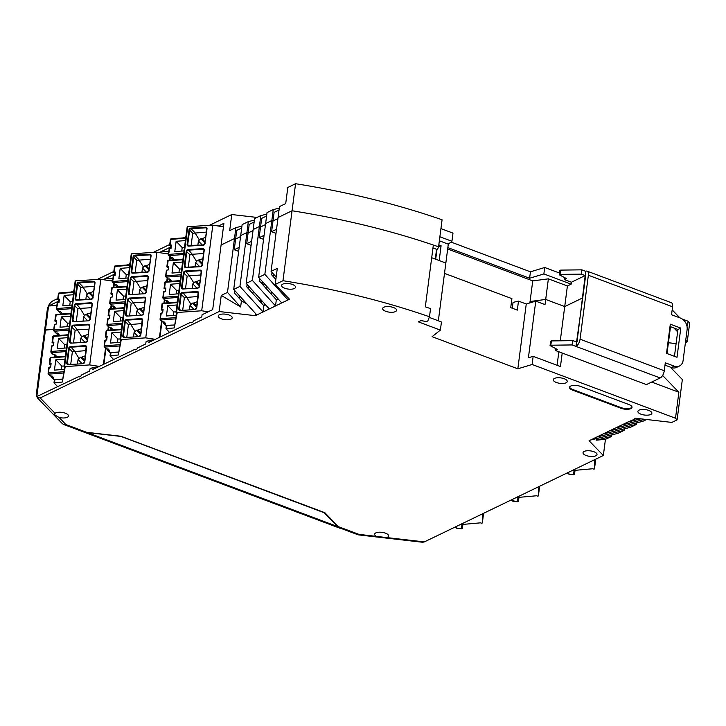 <?xml version="1.0" encoding="UTF-8"?>
<svg xmlns="http://www.w3.org/2000/svg" width="726" height="726" viewBox="0 0 726 726"><rect width="100%" height="100%" fill="white"/><g stroke="black" fill="none" stroke-linecap="round" stroke-linejoin="round"><path stroke-width="1.09" d="M440.936 228.608L452.988 233.119L451.926 241.277L448.296 244.145L445.846 263.03L439.176 260.525L441.099 245.724L438.513 246.967M264.082 235.324L259.155 237.701L260.552 226.966L265.471 224.588L260.552 226.966L259.382 226.53L253.156 229.543L254.581 218.608L260.806 215.604L259.382 226.53L260.552 226.966L261.659 218.381L266.587 216.003M239.934 286.398L246.931 232.547L248.092 232.982L246.931 232.547L240.705 235.551L242.121 224.624L248.346 221.611L246.931 232.547L240.705 235.551L233.708 289.402L239.934 286.398L263.066 311.953L256.841 314.957L233.708 289.402M264.845 274.364L271.842 220.522L273.003 220.958L271.842 220.522L265.616 223.526L267.032 212.591L273.257 209.587L271.842 220.522L265.616 223.526L258.619 277.377L264.845 274.364L287.977 299.929L288.24 297.923M254.381 220.141L248.346 221.611M251.623 241.331L246.704 243.709L249.209 224.398L254.136 222.02M279.292 208.117L273.257 209.587M266.832 214.134L260.806 215.604M239.172 247.348L234.244 249.726L235.641 238.999L234.471 238.564L221.094 245.025L234.471 238.564L235.641 238.999L240.56 236.622L235.641 238.999L236.749 230.414L241.676 228.037M438.568 246.831A376.113 146.942 -172.6 0 0 292.061 210.758L295.573 183.714A376.113 146.942 -172.6 0 1 442.08 219.787L438.568 246.831L437.424 249.635L432.968 247.965M276.016 233.336L271.615 231.685L273.003 220.958L274.119 212.373L279.047 209.995M273.003 220.958L277.931 218.58L273.003 220.958M276.179 277.005L271.07 271.361L278.067 217.51L292.061 210.758L278.067 217.51L279.492 206.583L285.717 203.57L287.805 187.471L295.573 183.714M248.092 232.982L253.02 230.605L248.092 232.982M166.072 253.673L168.568 253.519M110.025 280.735L112.639 280.572M218.363 226.022L223.907 223.345L212.7 309.612L202.082 314.739L201.801 316.881L193.878 320.71C192.626 322.589 191.501 323.179 190.521 322.498L190.629 322.589M436.961 249.463L435.7 259.227M436.562 249.308L435.291 259.073L431.707 257.73L445.846 263.03L438.341 320.792M447.842 247.62L529.599 278.258L530.434 271.823L450.955 242.039M667.012 353.544L669.699 332.88L669.245 332.417L669.699 332.88L670.497 326.7M529.599 278.258L543.865 273.929L571.153 284.156L571.407 282.223L585.673 275.335L582.751 297.869L564.719 306.572L545.698 299.448L530.062 301.49L545.698 299.448L548.375 278.848L532.739 280.889L529.88 302.914M447.661 249L532.739 280.889M571.153 284.156L567.396 285.971L548.375 278.848M543.865 273.929L544.7 267.486L530.434 271.823M241.921 226.158L235.896 227.628L229.67 230.632L231.757 214.533L257.004 217.437M567.396 285.971L564.719 306.572L582.751 297.869L575.963 346.402A6.107 2.886 -69.5 0 0 580.056 339.187L588.369 275.245A6.107 2.886 -69.5 0 0 587.134 271.152A6.107 2.886 -69.5 0 0 585.719 271.288L577.034 341.855L572.642 340.648L551.397 340.921L550.617 341.302L550.063 345.594L557.296 349.415L555.227 350.422L646.421 384.599L660.17 377.956A6.107 2.886 -69.5 0 0 664.272 370.75L580.056 339.187M686.596 324.794L687.513 325.729L688.094 321.228L689.7 322.889L687.25 341.764L685.417 342.654M676.106 343.625L668.41 342.745M687.25 341.764L685.734 340.204M677.63 331.836L673.882 327.97M679.899 317.87L672.176 309.893M56.873 305.483L48.578 305.991L45.484 329.804L53.778 329.305L44.622 330.221L47.299 309.621C48.088 305.582 49.913 302.688 52.78 300.945L57.771 298.531M168.849 251.368L160.673 251.868L160.546 252.802M169.957 260.144L170.347 257.14M439.874 236.758L451.926 241.277M104.499 279.864L104.617 278.929L112.92 278.43M113.9 287.233L114.309 284.102M227.483 292.406L240.633 306.944L221.249 295.418L227.483 292.406L235.896 227.628M438.822 244.871L441.099 245.724M48.578 305.991L59.26 300.827M439.357 240.796L448.296 244.145M688.094 321.228L682.367 319.077M559.483 273.03L544.7 267.486M231.757 214.533L209.306 225.369M185.901 236.667L183.406 237.874M169.748 244.471L153.213 252.448M129.981 263.665L127.295 264.963M113.828 271.47L97.166 279.51M73.925 290.727L71.248 292.024M104.617 278.929L115.307 273.766M160.673 251.868L171.236 246.767M425.327 306.835L433.349 245.034A376.113 146.942 7.4 0 0 292.061 210.758L282.977 280.708A376.113 146.942 7.4 0 1 429.483 316.781L430.545 308.632A376.113 146.942 7.4 0 0 425.327 306.835M624.315 428.821L624.115 430.364L596.799 437.016L589.067 440.746L603.342 455.492L605.43 439.384L596.128 440.165L596.327 438.622M429.238 317.389L441.444 321.963L440.383 330.112L418.33 321.854L420.926 320.602L426.525 321.554L427.795 320.946L429.483 316.781M444.493 273.375L511.894 298.631L510.723 307.642L517.329 310.12L518.5 301.108L513.046 302.397L512.293 308.232M640.822 418.848L627.936 421.988L636.675 418.367M646.603 419.51L642.8 421.343L615.485 427.995L621.71 424.991L644.978 419.319M634.17 418.975L635.667 418.249L671.849 422.414L677.104 419.873L675.498 418.221L678.874 392.258L662.602 375.451M518.5 301.108L526.25 304.012L535.761 301.127L545.035 304.593L545.698 299.448L564.719 306.572L560.272 340.812M558.848 351.774L557.087 365.296M675.498 418.221L532.104 364.479L533.156 356.33L560.454 366.557L562.205 353.036M651.667 382.058L678.874 392.258M252.394 280.381L246.159 283.385L253.156 229.543L259.382 226.53L252.394 280.381L275.526 305.936L289.483 299.203L275.208 284.465L277.305 268.357L271.07 271.361M273.33 276.651L273.648 274.201M265.634 304.911L263.874 305.755L263.066 311.953L269.292 308.949L275.526 305.936L276.325 299.747L259.246 280.871L259.563 278.421M259.155 237.701L263.556 239.344M670.352 367.147L682.34 379.535L677.104 419.873M596.128 440.165L611.664 436.38L605.43 439.384M278.094 298.894L276.325 299.747M263.874 305.755L246.786 286.888L247.112 284.429M271.615 231.685L276.533 229.307M611.664 436.38L611.864 434.838M78.526 376.712L36.817 396.541L45.484 329.804L44.622 330.221L36.373 393.737L37.189 397.685L40.184 397.939L55.058 413.303L54.504 414.156L55.094 415.172L59.06 417.441L65.966 424.565L86.594 432.297L120.87 436.244L324.84 512.683L338.37 526.649L340.703 528.301L358.208 534.853L422.614 542.268L424.356 541.905L603.342 455.492M624.115 430.364L617.89 433.368L590.574 440.029M533.156 356.33L528.401 357.773L535.761 301.127M526.25 304.012L517.838 368.817L532.104 364.479M275.862 279.456L271.705 274.855L272.023 272.404M440.383 330.112L432.079 336.683L517.838 368.817M275.208 284.465L282.977 280.708M636.775 422.813L636.575 424.347L630.34 427.36L603.025 434.012L596.799 437.016M269.292 308.949L246.159 283.385M621.71 424.991L627.936 421.988M248.419 288.685L248.737 286.235M281.752 302.933L258.619 277.377M159.965 337.091L161.98 321.509M164.385 303.069L164.775 300.056M167.171 281.606L167.561 278.593M190.421 322.38L148.912 342.418L149.193 340.276L153.948 339.986M636.575 424.347L609.259 431.008L615.485 427.995M246.704 243.709L251.105 245.361M246.931 304.012L241.44 300.745L234.335 292.896L234.652 290.445M609.259 431.008L603.025 434.012M78.317 376.504L78.417 376.622C79.406 377.302 80.522 376.712 81.775 374.834L89.706 371.004L89.979 368.862L93.137 367.338L97.901 367.047M234.244 249.726L238.645 251.377M240.633 306.944L241.44 300.745M221.249 295.418L219.161 311.527L255.334 315.683L256.841 314.957M255.334 315.683L255.606 313.605M93.137 367.338L92.855 369.48L134.464 349.56C135.453 350.241 136.579 349.651 137.831 347.772L145.754 343.942L146.035 341.801L149.193 340.276M65.966 424.565L63.561 424.447L62.3 423.621L37.189 397.685M358.208 534.853L358.998 534.381L338.37 526.649M86.594 432.297L81.548 431.199L87.156 432.524L337.536 526.55L324.232 512.756L121.015 436.444L87.156 432.524M376.495 536.396L386.649 537.567A7.051 2.759 -172.6 0 0 387.457 537.258A7.051 2.759 -172.6 0 0 388.628 535.988A7.051 2.759 -172.6 0 0 383.836 532.684A7.051 2.759 -172.6 0 0 375.814 532.893A7.051 2.759 -172.6 0 0 374.643 534.164A7.051 2.759 -172.6 0 0 376.495 536.396L358.998 534.381M219.161 311.527L40.184 397.939M103.909 364.153L105.942 348.48M108.328 330.149L108.737 327.018M111.114 308.695L111.523 305.564M55.058 413.303A7.051 2.759 7.4 0 1 55.666 412.922A7.051 2.759 7.4 0 1 63.688 412.713A7.051 2.759 7.4 0 1 68.48 416.007A7.051 2.759 7.4 0 1 67.309 417.287A7.051 2.759 7.4 0 1 59.06 417.441M639.052 410.126A7.051 2.759 7.4 0 1 647.084 409.918A7.051 2.759 7.4 0 1 651.866 413.221A7.051 2.759 7.4 0 1 650.696 414.492A7.051 2.759 7.4 0 1 642.673 414.7A7.051 2.759 7.4 0 1 637.882 411.397A7.051 2.759 7.4 0 1 639.052 410.126M383.8 307.243A7.051 2.759 7.4 0 1 391.822 307.025A7.051 2.759 7.4 0 1 396.614 310.329A7.051 2.759 7.4 0 1 395.443 311.599A7.051 2.759 7.4 0 1 387.421 311.817A7.051 2.759 7.4 0 1 382.629 308.514A7.051 2.759 7.4 0 1 383.8 307.243M282.723 284.156A7.051 2.759 7.4 0 1 290.745 283.948A7.051 2.759 7.4 0 1 295.536 287.251A7.051 2.759 7.4 0 1 294.366 288.521A7.051 2.759 7.4 0 1 286.343 288.73A7.051 2.759 7.4 0 1 281.552 285.436A7.051 2.759 7.4 0 1 282.723 284.156M219.406 314.73A7.051 2.759 7.4 0 1 227.429 314.521A7.051 2.759 7.4 0 1 232.22 317.816A7.051 2.759 7.4 0 1 231.049 319.095A7.051 2.759 7.4 0 1 223.027 319.304A7.051 2.759 7.4 0 1 218.236 316.001A7.051 2.759 7.4 0 1 219.406 314.73M554.455 378.428A7.051 2.759 7.4 0 1 562.487 378.21A7.051 2.759 7.4 0 1 567.269 381.513A7.051 2.759 7.4 0 1 566.098 382.784A7.051 2.759 7.4 0 1 558.076 383.001A7.051 2.759 7.4 0 1 553.285 379.698A7.051 2.759 7.4 0 1 554.455 378.428M595.828 455.792A7.051 2.759 -172.6 0 0 596.999 454.521A7.051 2.759 -172.6 0 0 592.207 451.218A7.051 2.759 -172.6 0 0 584.185 451.427A7.051 2.759 -172.6 0 0 583.014 452.697A7.051 2.759 -172.6 0 0 587.806 456.001A7.051 2.759 -172.6 0 0 595.828 455.792M630.84 408.602A7.051 2.759 -172.6 0 0 632.01 407.331A7.051 2.759 -172.6 0 0 628.907 404.545L580.401 386.368A7.051 2.759 -172.6 0 0 570.69 386.06A7.051 2.759 -172.6 0 0 569.511 387.339A7.051 2.759 -172.6 0 0 572.614 390.125L621.12 408.302A7.051 2.759 -172.6 0 0 630.84 408.602M569.601 387.022A7.051 2.759 -172.6 0 0 572.696 389.481L621.211 407.658A7.051 2.759 -172.6 0 0 630.921 407.958A7.051 2.759 -172.6 0 0 632.001 407.005M337.536 526.55L340.993 528.41M664.998 365.142L671.368 367.528A9.402 7.432 64.2 0 0 676.578 367.41L679.427 366.031A9.402 7.432 64.2 0 1 674.227 366.149L665.297 362.809L664.272 370.75M679.427 366.031A9.402 7.432 64.2 0 0 683.102 360.477L687.114 329.577A9.402 7.432 64.2 0 0 680.471 318.088L671.541 314.739L672.575 306.799A6.107 2.886 -69.5 0 0 671.341 302.706L587.134 271.152M666.522 353.362L670.316 324.177L680.797 328.107L677.004 357.292L666.522 353.362M670.016 326.519L677.939 329.486L674.454 356.339M585.156 275.581L581.281 274.129L560.036 274.401L559.256 274.782L566.498 278.602L564.42 279.61L571.407 282.223M564.674 277.641L564.42 279.61M555.481 348.453L555.227 350.422M585.719 271.288L581.835 269.836L581.281 274.129M581.835 269.836L560.59 270.108L560.036 274.401M560.59 270.108L559.81 270.489L559.256 274.782M680.797 328.107L677.939 329.486M660.17 377.956L572.079 344.941L572.642 340.648M572.079 344.941L550.834 345.213L551.397 340.921M550.834 345.213L550.063 345.594M265.262 284.719L263.729 284.81L262.621 283.666A14.103 5.509 -172.6 0 0 260.135 281.86M271.46 291.562L271.143 294.012M261.369 302.996L261.687 300.537M263.611 285.699L263.729 284.81M267.023 286.661L266.705 289.111M264.772 303.949L264.582 305.419M263.139 282.369L261.178 282.487M64.623 366.421L75.749 280.808L75.177 281.08L64.06 366.694L89.706 364.915L99.235 366.403M64.06 366.684L75.186 281.062L64.069 366.675L65.131 367.202L62.282 382.067L53.996 382.793L57.535 386.541M75.749 280.808L100.823 279.292L112.566 281.125M64.396 369.352L54.45 370.115L55.784 359.815L65.05 359.107M64.151 365.995L61.864 366.095L55.784 359.815M64.687 367.138L62.282 382.067M71.602 308.659L57.263 309.757L59.115 311.672L60.403 311.599L61.882 313.115L60.594 313.196A0.944 0.78 135.9 0 1 59.841 312.389L59.94 311.626M59.115 311.672A0.944 0.78 135.9 0 1 58.552 311.472L56.701 309.557A0.944 0.78 135.9 0 1 56.519 308.949L57.726 302.733L59.024 302.633L59.468 299.194L57.644 299.557L59.287 300.618M73.408 294.729L64.142 295.437L70.231 301.717L72.509 301.617M63.888 372.992L48.905 374.135L50.756 376.05L52.045 375.977L53.515 377.493L52.227 377.574A0.944 0.78 135.9 0 1 51.482 376.767L51.582 376.004M100.823 279.292L89.706 364.915M68.816 330.121L54.477 331.219L56.329 333.134A0.944 0.78 135.9 0 1 55.766 332.925L53.915 331.011A0.944 0.78 135.9 0 1 53.733 330.412L54.94 324.186L56.238 324.086L56.682 320.656L54.849 321.01L56.501 322.081M85.305 355.813L81.711 357.147L84.724 360.259M77.501 363.78L78.054 359.497L80.477 357.219L81.711 357.147M85.977 350.613L72.364 351.765L69.269 348.571L67.373 363.163L66.765 363A1.879 1.552 -44.1 0 0 68.253 364.606L82.837 363.726A1.879 1.552 -44.1 0 0 84.779 361.911L86.675 347.318A1.879 1.552 -44.1 0 0 85.178 345.703L86.675 347.318M70.749 364.189L72.364 351.765M79.043 358.49L74.578 351.311M54.486 324.622L54.94 324.186M56.329 333.134L57.617 333.053L59.087 334.577L57.808 334.659A0.944 0.78 135.9 0 1 57.055 333.851L57.154 333.08M73.535 342.726L75.15 330.303L77.473 329.84L73.38 325.13L87.964 324.241A1.879 1.552 135.9 0 1 89.461 325.856L87.565 340.449A1.879 1.552 -44.1 0 1 85.623 342.273L71.039 343.153A1.879 1.552 -44.1 0 1 69.551 341.538L71.438 326.945A1.879 1.552 135.9 0 1 73.38 325.13M77.364 329.858L81.829 337.027L80.84 338.035L80.287 342.327M69.279 326.491L60.022 327.199L61.356 316.899L67.445 323.179L66.992 326.664M70.622 316.191L61.356 316.899M67.445 323.179L69.723 323.079M81.829 337.027L83.263 335.757L87.356 339.986M83.263 335.757L84.497 335.684L87.51 338.806M84.497 335.684L88.091 334.35M88.763 329.159L77.473 329.84M91.549 307.697L80.15 308.396L84.615 315.574L86.049 314.304L90.142 318.532M90.877 312.897L86.049 314.304M76.33 321.273L77.936 308.849L80.15 308.396M83.073 320.865L83.626 316.581L87.519 320.593M84.615 315.574L83.626 316.581M87.283 314.231L90.296 317.344M79.116 299.811L80.722 287.387L94.335 286.244M82.936 286.933L87.401 294.112L88.835 292.841L90.069 292.769L93.082 295.881M93.663 291.435L90.069 292.769M87.401 294.112L86.412 295.119L85.859 299.402M70.231 301.717L69.778 305.201M64.142 295.437L62.808 305.737L72.074 305.029M57.272 303.159L57.726 302.733M66.021 351.575L51.691 352.673L53.542 354.587L54.831 354.515L56.301 356.039L55.022 356.112A0.944 0.78 135.9 0 1 54.268 355.304L54.368 354.542M53.542 354.587A0.944 0.78 135.9 0 1 52.98 354.388L51.129 352.473A0.944 0.78 135.9 0 1 50.947 351.874L52.154 345.649L53.452 345.549L53.896 342.109L52.063 342.472L53.715 343.534M66.493 347.945L57.236 348.652L58.57 338.352L64.65 344.641L66.937 344.532M67.836 337.644L58.57 338.352M64.65 344.641L64.206 348.126M51.691 346.075L52.154 345.649M48.905 367.537L50.666 367.002L51.11 363.572L49.277 363.926L50.929 364.996M61.864 366.095L61.411 369.579M50.756 376.05A0.944 0.78 135.9 0 1 50.194 375.85L48.343 373.935A0.944 0.78 135.9 0 1 48.152 373.327L49.368 367.102M120.679 339.369L131.796 253.746L131.234 253.991L120.108 339.641L145.754 337.853L155.291 339.341M120.117 339.623L131.234 254L120.117 339.614L121.188 340.14L118.338 355.005L110.053 355.731L113.583 359.479M131.796 253.746L156.88 252.231L168.505 254.046M120.443 342.291L110.497 343.053L111.831 332.753L121.097 332.045M120.198 338.933L117.921 339.033L111.831 332.753M120.734 340.077L118.338 355.005M127.649 281.597L113.31 282.695L115.171 284.61L116.45 284.538L117.93 286.053L116.641 286.135A0.944 0.78 135.9 0 1 115.897 285.327L115.997 284.565M115.171 284.61A0.944 0.78 135.9 0 1 114.608 284.41L112.748 282.496A0.944 0.78 135.9 0 1 112.566 281.888L113.782 275.671L115.08 275.571L115.525 272.132L113.692 272.495L115.334 273.557M129.455 267.667L120.198 268.375L126.279 274.655L128.566 274.555M119.935 345.93L104.952 347.073L106.804 348.988L108.092 348.916L109.572 350.431L108.283 350.513A0.944 0.78 135.9 0 1 107.539 349.705L107.629 348.943M156.88 252.231L145.754 337.853M124.863 303.06L110.524 304.158L112.385 306.073A0.944 0.78 135.9 0 1 111.813 305.864L109.962 303.949A0.944 0.78 135.9 0 1 109.78 303.35L110.996 297.125L112.294 297.025L112.739 293.594L110.906 293.948L112.548 295.019M141.352 328.751L137.758 330.085L140.771 333.198M133.548 336.719L134.101 332.435L136.524 330.158L137.758 330.085M142.024 323.551L128.411 324.704L125.317 321.509L123.42 336.102L122.812 335.938A1.879 1.552 -44.1 0 0 124.3 337.545L138.884 336.664A1.879 1.552 -44.1 0 0 140.826 334.849L142.723 320.257A1.879 1.552 -44.1 0 0 141.225 318.641L142.723 320.257M126.805 337.127L128.411 324.704M135.09 331.428L130.626 324.25M110.533 297.56L110.996 297.125M112.385 306.073L113.664 305.991L115.144 307.515L113.855 307.597A0.944 0.78 135.9 0 1 113.111 306.789L113.211 306.018M129.591 315.665L131.206 303.241L133.53 302.778L129.428 298.068L144.02 297.179A1.879 1.552 135.9 0 1 145.509 298.794L143.612 313.387A1.879 1.552 -44.1 0 1 141.679 315.211L127.095 316.091A1.879 1.552 -44.1 0 1 125.598 314.476L127.495 299.883A1.879 1.552 135.9 0 1 129.428 298.068M133.412 302.796L137.876 309.966L136.887 310.973L136.334 315.265M125.335 299.43L116.069 300.137L117.412 289.837L123.493 296.117L123.039 299.602M126.669 289.13L117.412 289.837M123.493 296.117L125.779 296.017M137.876 309.966L139.319 308.695L143.412 312.924M139.319 308.695L140.545 308.623L143.566 311.744M140.545 308.623L144.138 307.289M144.819 302.098L133.53 302.778M147.605 280.635L136.198 281.334L140.662 288.512L142.105 287.242L146.198 291.471M146.924 285.835L142.105 287.242M132.377 294.212L133.992 281.788L136.198 281.334M139.12 293.803L139.682 289.52L143.566 293.531M140.662 288.512L139.682 289.52M143.331 287.169L146.353 290.282M135.163 272.749L136.778 260.325L150.391 259.182M138.984 259.872L143.458 267.05L144.891 265.78L146.117 265.707L149.139 268.82M149.71 264.373L146.117 265.707M143.458 267.05L142.468 268.057L141.906 272.341M126.279 274.655L125.825 278.14M120.198 268.375L118.855 278.675L128.121 277.967M113.32 276.098L113.782 275.671M122.077 324.513L107.738 325.62L109.59 327.526L110.878 327.453L112.358 328.978L111.069 329.05A0.944 0.78 135.9 0 1 110.325 328.243L110.425 327.48M109.59 327.526A0.944 0.78 135.9 0 1 109.027 327.326L107.176 325.411A0.944 0.78 135.9 0 1 106.994 324.812L108.21 318.587L109.499 318.487L109.953 315.048L108.12 315.411L109.762 316.472M122.549 320.883L113.283 321.591L114.617 311.291L120.707 317.58L122.993 317.471M123.883 310.583L114.617 311.291M120.707 317.58L120.253 321.064M107.747 319.013L108.21 318.587M104.961 340.476L106.713 339.94L107.158 336.51L105.334 336.864L106.976 337.935M117.921 339.033L117.467 342.518M106.804 348.988A0.944 0.78 135.9 0 1 106.241 348.789L104.39 346.874A0.944 0.78 135.9 0 1 104.208 346.266L105.415 340.04M176.618 312.289L187.735 226.666L187.172 226.92L176.046 312.561L201.701 310.773L208.18 311.79M176.055 312.552L187.172 226.929L176.055 312.534L177.126 313.06L174.258 327.934L165.973 328.66L169.557 332.454M187.735 226.666L212.818 225.16L223.454 226.821M176.382 315.211L166.426 315.973L167.77 305.673L177.035 304.965M176.137 311.853L173.85 311.953L167.77 305.673M176.663 312.997L174.258 327.934M183.587 254.527L169.249 255.625L171.1 257.539L172.389 257.458L173.859 258.982L172.57 259.055A0.944 0.78 135.9 0 1 171.826 258.247L171.926 257.485M171.1 257.539A0.944 0.78 135.9 0 1 170.537 257.331L168.677 255.416A0.944 0.78 135.9 0 1 168.496 254.817L169.712 248.591L171.009 248.492L171.454 245.061L169.621 245.415L171.272 246.477M185.393 240.587L176.128 241.304L182.208 247.584L184.504 247.475M175.864 318.85L160.882 319.994L162.733 321.908L164.022 321.836L165.501 323.351L164.212 323.433A0.944 0.78 135.9 0 1 163.468 322.625L163.559 321.863M212.818 225.16L201.701 310.773M180.801 275.98L166.454 277.078L168.314 278.993A0.944 0.78 135.9 0 1 167.751 278.793L165.891 276.878A0.944 0.78 135.9 0 1 165.709 276.27L166.926 270.045L168.223 269.945L168.668 266.515L166.835 266.869L168.486 267.939M197.291 301.68L193.697 303.014L196.719 306.127M189.486 309.648L190.04 305.356L192.463 303.087L193.697 303.014M197.971 296.48L184.35 297.633L181.255 294.429L179.358 309.022L178.75 308.859A1.879 1.552 -44.1 0 0 180.239 310.474L194.831 309.594A1.879 1.552 -44.1 0 0 196.764 307.77L198.661 293.186A1.879 1.552 -44.1 0 0 197.173 291.571L198.661 293.186M182.734 310.056L184.35 297.633M191.029 304.357L186.564 297.179M166.463 270.48L166.926 270.045M168.314 278.993L169.594 278.92L171.073 280.436L169.784 280.517A0.944 0.78 135.9 0 1 169.04 279.71L169.14 278.947M185.529 288.594L187.136 276.17L189.459 275.708L185.366 270.989L199.959 270.108A1.879 1.552 135.9 0 1 201.447 271.724L199.55 286.316A1.879 1.552 -44.1 0 1 197.617 288.131L183.025 289.012A1.879 1.552 -44.1 0 1 181.536 287.405L183.433 272.813A1.879 1.552 135.9 0 1 185.366 270.989M189.35 275.717L193.815 282.895L192.826 283.902L192.272 288.186M181.273 272.35L171.998 273.058L173.342 262.758L179.422 269.037L178.968 272.522M182.607 262.05L173.342 262.758M179.422 269.037L181.718 268.938M193.815 282.895L195.249 281.624L199.351 285.853M195.249 281.624L196.483 281.552L199.505 284.674M196.483 281.552L200.077 280.218M200.757 275.018L189.459 275.708M203.543 253.565L192.136 254.254L196.601 261.433L198.035 260.162L202.137 264.4M202.863 258.755L198.035 260.162M188.315 267.132L189.922 254.708L192.136 254.254M195.058 266.732L195.612 262.44L199.505 266.46M196.601 261.433L195.612 262.44M199.269 260.089L202.291 263.211M191.101 245.678L192.717 233.255L206.329 232.102M194.922 232.801L199.387 239.979L200.821 238.709L202.055 238.636L205.077 241.758M205.658 237.302L202.055 238.636M199.387 239.979L198.398 240.987L197.844 245.27M182.208 247.584L181.754 251.069M176.128 241.304L174.794 251.604L184.059 250.887M169.249 249.018L169.712 248.591M178.015 297.442L163.668 298.54L165.528 300.455L166.808 300.373L168.287 301.898L166.998 301.971A0.944 0.78 135.9 0 1 166.254 301.172L166.354 300.401M165.528 300.455A0.944 0.78 135.9 0 1 164.956 300.246L163.105 298.332A0.944 0.78 135.9 0 1 162.923 297.733L164.14 291.507L165.437 291.407L165.882 287.977L164.049 288.331L165.691 289.393M178.487 293.812L169.212 294.52L170.556 284.22L176.636 290.5L178.932 290.4M179.821 283.512L170.556 284.22M176.636 290.5L176.182 293.985M163.677 291.934L164.14 291.507M160.891 313.396L162.651 312.87L163.096 309.43L161.263 309.793L162.905 310.855M173.85 311.953L173.396 315.447M162.733 321.908A0.944 0.78 135.9 0 1 162.17 321.709L160.319 319.794A0.944 0.78 135.9 0 1 160.137 319.186L161.353 312.97M482.336 522.974L483.589 513.309L482.336 522.974L481.828 523.228L480.467 522.838L460.048 524.671M482.336 522.956L482.654 513.763M454.476 527.366L456.727 527.63L456.736 528.183M538.701 486.701L538.383 495.894L539.636 486.248L538.383 495.912L537.875 496.167L536.514 495.776L516.104 497.609M510.523 500.305L517.457 501.657A0.944 0.862 7 0 0 518.509 500.922L518.972 497.355M594.485 468.896L595.747 459.159L594.485 468.896L593.977 469.15L592.616 468.76L572.015 470.611M594.485 468.878L594.803 459.612M566.498 473.279L568.885 473.552L568.894 474.105M234.416 292.986L234.734 290.536M386.649 537.567L424.356 541.905M621.12 408.302L621.211 407.658M572.614 390.125L572.696 389.481M672.575 306.799L588.369 275.245M674.227 366.149L671.368 367.528M262.621 283.666L262.522 284.483M260.589 299.33L260.271 301.78M52.227 377.574L54.087 379.489L62.717 379.099M51.664 377.366L53.524 379.281A0.944 0.78 135.9 0 0 54.087 379.489L54.386 379.471M54.949 379.535L54.559 382.538M103.428 364.379L105.542 348.063M106.604 339.95L106.858 337.935M107.865 330.185L108.337 326.609M109.39 318.496L109.653 316.482M110.651 308.731L111.123 305.147M112.176 297.034L112.439 295.019M113.447 287.269L113.909 283.694M74.687 351.302L70.594 346.583A1.879 1.552 -44.1 0 0 68.652 348.407L66.765 363M70.594 346.583L85.178 345.703M92.247 304.403L90.351 318.995A1.879 1.552 -44.1 0 1 88.409 320.81L73.825 321.691A1.879 1.552 -44.1 0 1 72.337 320.075L74.233 305.492A1.879 1.552 135.9 0 1 76.166 303.668L90.75 302.787A1.879 1.552 135.9 0 1 92.247 304.403L90.877 303.404A1.407 1.162 135.9 0 1 92.011 304.457M93.137 297.533A1.879 1.552 135.9 0 1 91.195 299.357L91.44 299.112A1.407 1.162 135.9 0 0 92.892 297.751L95.033 282.94A1.879 1.552 -44.1 0 0 93.536 281.325L95.033 282.94M91.276 299.121L76.611 300.237L91.195 299.357M76.611 300.237A1.879 1.552 135.9 0 1 75.123 298.622L77.02 284.029A1.879 1.552 -44.1 0 1 78.953 282.205L93.536 281.325M54.405 324.449L53.651 330.239A0.944 0.944 0 0 0 53.915 331.011A0.944 0.78 135.9 0 0 54.477 331.219L54.187 329.985L68.979 328.851M82.918 363.499L83.082 363.49A1.407 1.162 -44.1 0 0 84.534 362.129L84.779 361.911M80.477 357.219L84.57 361.448M78.054 359.497L81.947 363.517M86.439 347.382A1.407 1.162 -44.1 0 0 85.305 346.32L70.721 347.2A1.407 1.162 -44.1 0 0 69.269 348.571L68.652 348.407M68.498 364.325L67.373 363.163A1.407 1.162 -44.1 0 0 68.335 364.37M84.552 361.965L86.149 346.629M57.808 334.659L58.606 335.485M67.645 364.062L68.253 364.606M86.385 347.445L84.497 362.038L82.837 363.726M70.93 313.832L56.138 314.957L55.385 320.756M56.646 314.485L55.603 315.22L54.849 321.01M85.704 342.037L85.868 342.028A1.407 1.162 -44.1 0 0 87.32 340.666L87.338 340.503M75.15 330.303L71.438 326.945M71.284 342.863L70.159 341.701L72.056 327.108A1.407 1.162 135.9 0 1 73.507 325.747L88.091 324.867A1.407 1.162 135.9 0 1 89.225 325.92M69.551 341.538L70.159 341.701A1.407 1.162 -44.1 0 0 71.13 342.908M55.684 315.393L55.603 315.22A0.944 0.944 0 0 1 56.465 314.403L70.994 313.287M80.84 338.035L84.733 342.055M70.431 342.608L71.039 343.153M87.565 340.449L85.623 342.273M89.461 325.856L87.964 324.241M88.49 320.583L88.654 320.574A1.407 1.162 -44.1 0 0 90.106 319.204L90.351 318.995M73.916 321.455A1.407 1.162 -44.1 0 1 72.945 320.248L74.079 321.409M72.337 320.075L72.945 320.248L74.842 305.655A1.407 1.162 135.9 0 1 76.294 304.285L90.877 303.404L90.75 302.787M76.166 303.668L80.259 308.378M74.233 305.492L77.936 308.849M73.217 321.146L73.825 321.691M90.124 319.05L91.966 304.53L90.069 319.122L88.409 320.81M76.702 299.992A1.407 1.162 135.9 0 1 75.731 298.785L75.123 298.622M92.91 297.587L94.752 283.067L92.855 297.66L91.358 299.076L76.012 299.693M83.054 286.924L79.08 282.831L93.672 281.951A1.407 1.162 -44.1 0 1 94.516 282.251L94.752 283.067M80.722 287.387L77.628 284.193A1.407 1.162 -44.1 0 1 79.08 282.831L78.953 282.205M76.865 299.947L75.731 298.785L77.628 284.193L77.02 284.029M94.797 283.004A1.407 1.162 -44.1 0 0 94.516 282.251M88.835 292.841L92.928 297.07M86.412 295.119L90.305 299.139M60.594 313.196L61.392 314.022M57.191 302.987L56.437 308.777A0.944 0.944 0 0 0 56.701 309.557A0.944 0.78 135.9 0 0 57.263 309.757L56.973 308.523L71.765 307.388M73.716 292.369L58.924 293.504L58.18 299.293M59.441 293.023L58.389 293.758L57.644 299.557M58.47 293.93L58.389 293.758A0.944 0.944 0 0 1 59.251 292.941L73.789 291.825M66.193 350.304L51.401 351.438L51.691 352.673A0.944 0.78 135.9 0 1 51.129 352.473A0.944 0.944 0 0 1 50.865 351.702L51.619 345.903M68.144 335.285L53.352 336.419L52.599 342.209M55.022 356.112L55.82 356.938M53.86 335.938L52.816 336.673L52.063 342.472M52.889 336.846L52.816 336.673A0.944 0.944 0 0 1 53.679 335.857L68.208 334.75M65.349 356.747L50.566 357.882L49.813 363.672M64.088 371.712L48.615 372.901L48.905 374.135A0.944 0.78 135.9 0 1 48.343 373.935A0.944 0.944 0 0 1 48.079 373.155L48.833 367.365M51.074 357.401L50.03 358.136L49.277 363.926M50.103 358.308L50.03 358.136A0.944 0.944 0 0 1 50.893 357.319L65.422 356.203M108.283 350.513L110.134 352.428L118.765 352.037M107.72 350.304L109.572 352.219A0.944 0.78 135.9 0 0 110.134 352.428L110.434 352.409M111.005 352.473L110.615 355.477M159.475 337.318L161.58 321.101M163.922 303.096L164.375 299.638M166.708 281.643L167.161 278.185M169.494 260.18L169.948 256.723M130.744 324.241L126.642 319.522A1.879 1.552 -44.1 0 0 124.709 321.346L122.812 335.938M126.642 319.522L141.225 318.641M148.295 277.341L146.398 291.934A1.879 1.552 -44.1 0 1 144.465 293.749L129.881 294.629A1.879 1.552 -44.1 0 1 128.384 293.014L130.281 278.43A1.879 1.552 135.9 0 1 132.223 276.606L146.806 275.726A1.879 1.552 135.9 0 1 148.295 277.341L146.933 276.343A1.407 1.162 135.9 0 1 148.059 277.396M149.184 270.471A1.879 1.552 135.9 0 1 147.251 272.295L147.487 272.05A1.407 1.162 135.9 0 0 148.939 270.689L151.081 255.879A1.879 1.552 -44.1 0 0 149.592 254.263L151.081 255.879M147.324 272.059L132.667 273.176L147.251 272.295M132.667 273.176A1.879 1.552 135.9 0 1 131.17 271.56L133.067 256.968A1.879 1.552 -44.1 0 1 135.009 255.144L149.592 254.263M110.461 297.388L109.708 303.178A0.944 0.944 0 0 0 109.962 303.949A0.944 0.78 135.9 0 0 110.524 304.158L110.243 302.923L125.026 301.789M138.965 336.437L139.129 336.428A1.407 1.162 -44.1 0 0 140.581 335.067L140.826 334.849M136.524 330.158L140.617 334.387M134.101 332.435L137.994 336.456M142.487 320.32A1.407 1.162 -44.1 0 0 141.361 319.259L126.778 320.139A1.407 1.162 -44.1 0 0 125.317 321.509L124.709 321.346M124.554 337.263L123.42 336.102A1.407 1.162 -44.1 0 0 124.391 337.309M140.599 334.904L142.205 319.567M113.855 307.597L114.654 308.423M123.701 337L124.3 337.545M142.441 320.384L140.545 334.976L138.884 336.664M126.977 286.77L112.194 287.895L111.441 293.694M112.702 287.423L111.659 288.158L110.906 293.948M141.751 314.975L141.915 314.966A1.407 1.162 -44.1 0 0 143.367 313.605L145.227 298.921L143.394 313.441M131.206 303.241L127.495 299.883M127.34 315.801L126.215 314.639L128.103 300.047A1.407 1.162 135.9 0 1 129.564 298.685L144.147 297.805A1.407 1.162 135.9 0 1 145.273 298.858M125.598 314.476L126.215 314.639A1.407 1.162 -44.1 0 0 127.177 315.846M111.731 288.331L111.659 288.158A0.944 0.944 0 0 1 112.521 287.342L127.05 286.225M136.887 310.973L140.78 314.993M126.487 315.547L127.095 316.091M143.612 313.387L141.679 315.211M145.509 298.794L144.02 297.179M144.538 293.522L144.701 293.513A1.407 1.162 -44.1 0 0 146.153 292.142L146.398 291.934M129.963 294.393A1.407 1.162 -44.1 0 1 129.001 293.186L130.126 294.348M128.384 293.014L129.001 293.186L130.898 278.593A1.407 1.162 135.9 0 1 132.35 277.223L146.933 276.343L146.806 275.726M132.223 276.606L136.316 281.316M130.281 278.43L133.992 281.788M129.273 294.084L129.881 294.629M146.18 291.988L148.013 277.468L146.117 292.061L144.465 293.749M132.749 272.931A1.407 1.162 135.9 0 1 131.787 271.724L131.17 271.56M148.966 270.526L150.799 256.006L148.903 270.598L147.405 272.014L132.059 272.631M139.102 259.863L135.136 255.77L149.719 254.89A1.407 1.162 -44.1 0 1 150.563 255.189L150.799 256.006M136.778 260.325L133.684 257.131A1.407 1.162 -44.1 0 1 135.136 255.77L135.009 255.144M132.912 272.885L131.787 271.724L133.684 257.131L133.067 256.968M150.845 255.942A1.407 1.162 -44.1 0 0 150.563 255.189M144.891 265.78L148.984 270.008M142.468 268.057L146.362 272.078M116.641 286.135L117.44 286.961M113.247 275.925L112.494 281.715A0.944 0.944 0 0 0 112.748 282.496A0.944 0.78 135.9 0 0 113.31 282.695L113.029 281.461L127.812 280.327M129.763 265.308L114.98 266.442L114.227 272.232M115.488 265.961L114.445 266.696L113.692 272.495M114.517 266.869L114.445 266.696A0.944 0.944 0 0 1 115.307 265.879L129.836 264.763M122.24 323.242L107.457 324.377L107.738 325.62A0.944 0.78 135.9 0 1 107.176 325.411A0.944 0.944 0 0 1 106.922 324.64L107.675 318.841M124.191 308.223L109.408 309.358L108.655 315.148M111.069 329.05L111.868 329.876M109.916 308.877L108.873 309.612L108.12 315.411M108.945 309.784L108.873 309.612A0.944 0.944 0 0 1 109.726 308.795L124.264 307.688M121.405 329.686L106.613 330.82L105.869 336.61M120.135 344.65L104.662 345.839L104.952 347.073A0.944 0.78 135.9 0 1 104.39 346.874A0.944 0.944 0 0 1 104.136 346.093L104.88 340.303M107.13 330.339L106.087 331.074L105.334 336.864M106.159 331.247L106.087 331.074A0.944 0.944 0 0 1 106.94 330.257L121.478 329.141M164.212 323.433L166.063 325.348L174.694 324.967M163.649 323.224L165.501 325.139A0.944 0.78 135.9 0 0 166.063 325.348L166.363 325.339M166.935 325.393L166.544 328.397M186.673 297.161L182.58 292.451A1.879 1.552 -44.1 0 0 180.647 294.266L178.75 308.859M182.58 292.451L197.173 291.571M204.233 250.261L202.336 264.854A1.879 1.552 -44.1 0 1 200.403 266.678L185.82 267.558A1.879 1.552 -44.1 0 1 184.322 265.943L186.219 251.35A1.879 1.552 135.9 0 1 188.161 249.526L202.745 248.655A1.879 1.552 135.9 0 1 204.233 250.261L202.872 249.272A1.407 1.162 135.9 0 1 203.997 250.325M205.131 243.401A1.879 1.552 135.9 0 1 203.189 245.216L203.425 244.98A1.407 1.162 135.9 0 0 204.886 243.609L207.019 228.808A1.879 1.552 -44.1 0 0 205.531 227.193L207.019 228.808M203.262 244.989L188.606 246.096L203.189 245.216M188.606 246.096A1.879 1.552 135.9 0 1 187.108 244.48L189.005 229.888A1.879 1.552 -44.1 0 1 190.947 228.073L205.531 227.193M166.39 270.308L165.637 276.098A0.944 0.944 0 0 0 165.891 276.878A0.944 0.78 135.9 0 0 166.454 277.078L166.172 275.844L180.965 274.709M194.904 309.367L195.067 309.358A1.407 1.162 -44.1 0 0 196.519 307.987L196.764 307.77M192.463 303.087L196.564 307.316M190.04 305.356L193.933 309.376M198.425 293.24A1.407 1.162 -44.1 0 0 197.3 292.188L182.707 293.068A1.407 1.162 -44.1 0 0 181.255 294.429L180.647 294.266M180.493 310.193L179.358 309.022A1.407 1.162 -44.1 0 0 180.329 310.238M196.546 307.833L198.144 292.496M169.784 280.517L170.583 281.343M179.64 309.929L180.239 310.474M198.379 293.313L196.483 307.906L194.831 309.594M182.916 259.69L168.123 260.825L167.37 266.614M168.632 260.344L167.588 261.079L166.835 266.869M197.69 287.904L197.853 287.895A1.407 1.162 -44.1 0 0 199.305 286.534L201.166 271.851L199.332 286.371M187.136 276.17L183.433 272.813M183.279 288.73L182.153 287.569L184.041 272.976A1.407 1.162 135.9 0 1 185.502 271.606L200.086 270.725A1.407 1.162 135.9 0 1 201.211 271.787M181.536 287.405L182.153 287.569A1.407 1.162 -44.1 0 0 183.115 288.776M167.661 261.251L167.588 261.079A0.944 0.944 0 0 1 168.45 260.262L182.988 259.146M192.826 283.902L196.719 287.923M182.426 288.467L183.025 289.012M199.55 286.316L197.617 288.131M201.447 271.724L199.959 270.108M200.476 266.451L185.974 267.277L200.639 266.433A1.407 1.162 -44.1 0 0 202.091 265.072L202.336 264.854M185.901 267.313A1.407 1.162 -44.1 0 1 184.939 266.106L186.065 267.268M184.322 265.943L184.939 266.106L186.827 251.514A1.407 1.162 135.9 0 1 188.288 250.152L202.872 249.272L202.745 248.655M188.161 249.526L192.245 254.245M186.219 251.35L189.922 254.708M185.212 267.014L185.82 267.558M202.118 264.908L203.952 250.397L202.055 264.99L200.403 266.678M188.687 245.86A1.407 1.162 135.9 0 1 187.725 244.644L187.108 244.48M204.904 243.455L206.738 228.935L204.841 243.528L203.344 244.934L187.998 245.551M195.04 232.783L191.074 228.69L205.658 227.81A1.407 1.162 -44.1 0 1 206.502 228.118L206.738 228.935M192.717 233.255L189.622 230.06A1.407 1.162 -44.1 0 1 191.074 228.69L190.947 228.073M188.851 245.815L187.725 244.644L189.622 230.06L189.005 229.888M206.792 228.871A1.407 1.162 -44.1 0 0 206.502 228.118M200.821 238.709L204.923 242.938M198.398 240.987L202.291 244.998M172.57 259.055L173.369 259.89M169.176 248.846L168.423 254.645A0.944 0.944 0 0 0 168.677 255.416A0.944 0.78 135.9 0 0 169.249 255.625L168.958 254.381L183.751 253.256M185.702 238.228L170.909 239.362L170.156 245.161M171.418 238.881L170.374 239.616L169.621 245.415M170.447 239.789L170.374 239.616A0.944 0.944 0 0 1 171.236 238.8L185.774 237.692M178.179 296.172L163.386 297.297L163.668 298.54A0.944 0.78 135.9 0 1 163.105 298.332A0.944 0.944 0 0 1 162.851 297.56L163.604 291.761M180.13 281.144L165.337 282.278L164.584 288.077M166.998 301.971L167.797 302.806M165.846 281.797L164.802 282.541L164.049 288.331M164.875 282.713L164.802 282.541A0.944 0.944 0 0 1 165.664 281.724L180.202 280.608M177.344 302.606L162.551 303.74L161.798 309.53M176.073 317.58L160.6 318.759L160.882 319.994A0.944 0.78 135.9 0 1 160.319 319.794A0.944 0.944 0 0 1 160.065 319.013L160.818 313.224M163.06 303.259L162.016 303.994L161.263 309.793M162.089 304.167L162.016 303.994A0.944 0.944 0 0 1 162.878 303.178L177.407 302.07M483.516 513.346L482.599 519.88L482.808 513.681L482.599 519.807M482.754 515.442L482.99 513.6M461.927 524.508L461.409 528.719L456.708 528.174M462.889 524.417L462.453 527.983A0.944 0.862 7 0 1 461.409 528.719L461.437 528.719M539.563 486.284L538.647 492.818L538.864 486.62L538.647 492.818M538.801 488.38L539.037 486.538M517.974 497.446L517.484 501.657M575.037 470.339L574.611 473.906A0.944 0.862 6.9 0 1 573.567 474.641L573.658 474.151M594.748 465.729L595.674 459.195M594.739 465.802L594.957 459.54L594.34 465.439M574.075 470.43L573.567 474.641L568.866 474.105M595.148 459.449L594.893 461.391M252.893 293.631L253.211 291.171M239.462 298.567L239.78 296.117M63.561 424.447L80.976 430.981M81.548 431.199L339.868 528.21M53.524 379.281A0.944 0.944 0 0 0 54.241 379.571L62.699 379.19M53.996 382.793L54.423 379.562M89.18 325.983L88.944 325.166M91.966 304.53L91.73 303.713M57.236 334.45L58.261 335.512M60.031 312.988L61.057 314.049M54.45 355.912L55.475 356.965M109.572 352.219A0.944 0.944 0 0 0 110.288 352.509L118.746 352.128M110.053 355.731L110.47 352.5M145.227 298.921L144.991 298.105M148.013 277.468L147.777 276.651M113.292 307.388L114.318 308.45M116.078 285.926L117.104 286.988M110.506 328.851L111.532 329.903M165.501 325.139A0.944 0.944 0 0 0 166.218 325.43L174.676 325.048M165.973 328.66L166.399 325.42M201.166 271.851L200.93 271.034M203.952 250.397L203.716 249.581M169.222 280.309L170.247 281.37M172.008 258.855L173.033 259.908M166.435 301.771L167.461 302.833M456.718 528.256L461.418 528.791A0.944 0.944 0 0 0 462.453 527.983M512.765 501.194L517.466 501.73A0.944 0.944 0 0 0 518.509 500.922M568.866 474.178L573.567 474.722A0.944 0.944 0 0 0 574.611 473.906"/></g></svg>

